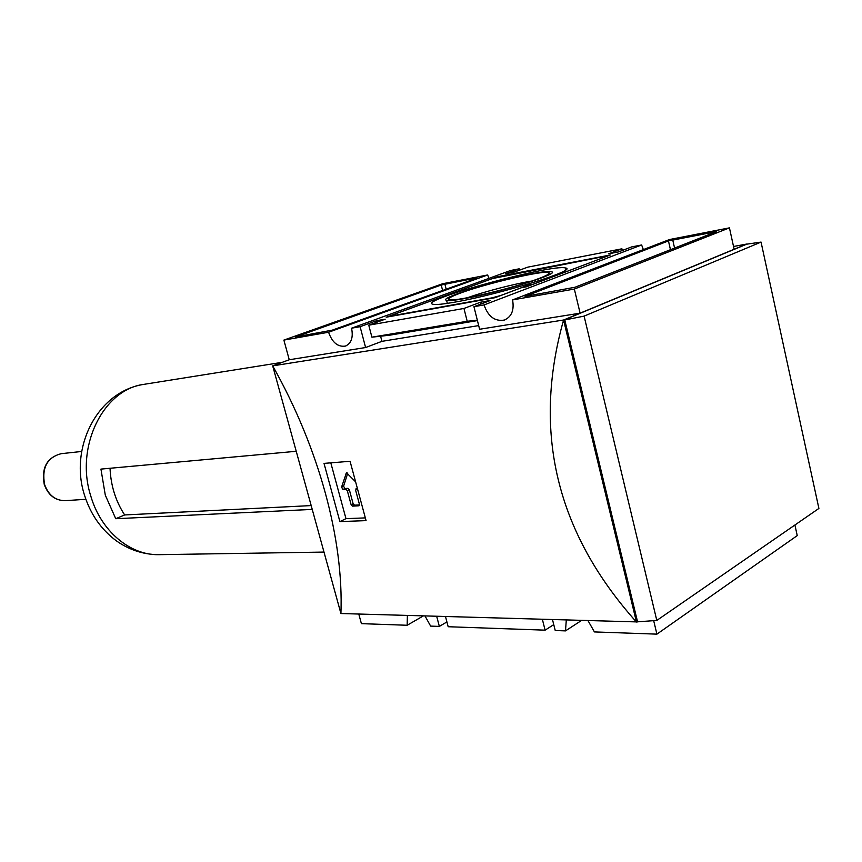 <?xml version="1.0" encoding="UTF-8"?>
<svg xmlns="http://www.w3.org/2000/svg" width="862" height="862" viewBox="0 0 862 862"><rect width="100%" height="100%" fill="white"/><g stroke="black" fill="none" stroke-linecap="round" stroke-linejoin="round"><path stroke-width="1.29" d="M312.238 509.41L115.745 518.708L105.315 495.219L100.94 469.1L296.226 451.289M311.182 505.585L124.656 514.948L115.745 518.708M124.656 514.948C115.691 501.253 110.821 485.694 110.034 468.271M636.641 621.901L636.458 622.03C556.421 532.587 532.134 431.916 563.576 320.017L746.707 244.054L733.53 246.478M581.538 620.446L565.494 630.887L566.302 620.015M552.499 619.616L555.236 630.521L565.494 630.887M542.37 619.325L545.096 630.165L553.749 624.627M545.096 630.165L448.175 626.728L445.492 616.535M424.998 615.953L430.634 626.103L439.351 626.405L446.915 621.933M588.003 620.64L594.414 631.921L656.909 634.141L797.242 535.604L794.915 525.012M423.371 615.899L407.166 625.262L407.381 615.446M358.786 614.046L361.404 623.646L407.166 625.262M476.848 277.833L441.225 285.031L295.644 336.923L332.312 330.135L476.923 278.146M283.878 340.091L328.584 332.236L487.676 274.956L442.745 283.706L283.878 340.091L289.255 359.756L272.694 365.865C319.296 448.671 343.722 539.763 340.921 613.528L272.694 365.865L563.576 320.017L636.425 621.901L656.801 620.435L818.9 508.44L761.049 242.082L746.74 244.172L563.608 320.158L564.761 319.974L637.589 621.933M610.415 254.969L497.536 276.691L386.198 317.205L495.014 297.713L521.499 287.692L526.488 286.787L610.415 254.969M622.321 250.465L621.933 248.806L527.792 267.145L514.355 272.047L505.725 273.717L519.172 268.825L510.649 270.485L351.556 328.196L360.1 326.698L376.522 320.729L385.174 319.188L368.753 325.179L371.91 337.171L389.365 335.232L477.429 320.599M621.933 248.806L608.68 253.805L618.496 251.909L631.727 246.898L641.63 244.97L484.056 304.922L473.938 306.7L490.349 300.482L480.382 302.25L463.961 308.456L368.753 325.179M716.451 231.609L668.459 240.918L525.055 296.399L575.008 287.251L716.451 231.609M729.435 227.859L669.494 239.539L512.567 299.911L574.34 289.061L729.435 227.859L734.144 249.258L580.104 313.165L479.606 329.262L473.938 306.7M636.425 621.901L340.921 613.528M289.255 359.756L365.607 347.526L381.931 341.341L478.69 325.599M350.069 461.289L366.07 520.626L339.897 521.607L324.015 463.39L350.069 461.289M564.761 319.974L584.102 316.117L656.801 620.435M584.102 316.117L761.049 242.082M519.172 268.825L519.506 270.162M641.63 244.97L643.354 249.603M574.34 289.061L580.104 313.165M512.567 299.911C514.366 310.083 511.629 316.796 504.345 320.061C494.853 321.623 488.097 316.57 484.056 304.922M480.382 302.25L480.834 304.081M376.522 320.729L376.909 322.205M380.584 336.202L381.931 341.341M360.1 326.698L365.607 347.526M351.556 328.196C353.409 337.408 351.373 343.367 345.436 346.082C337.85 347.181 332.236 342.559 328.584 332.236M487.676 274.956L488.883 278.383M436.678 616.287L439.351 626.405M653.687 620.672L656.909 634.141M463.961 308.456L467.193 321.267L371.91 337.171M467.193 321.267L477.322 320.19M605.07 256.951L603.54 256.607L492.579 278.534L392.404 314.986L392.738 315.664L491.803 297.896L500.747 295.494L527.953 285.203L532.942 284.288L605.081 256.995M392.684 316.042L392.404 314.986M528.19 286.141L527.953 285.203M455.438 302.023C499.992 294.33 579.501 269.526 565.44 267.974C552.359 263.643 416.734 300.752 432.875 304.243C435.633 304.954 443.154 304.211 455.438 302.023M464.78 298.554C500.046 292.423 562.347 272.974 551.227 271.745C540.97 268.351 433.974 297.616 446.645 300.364C448.822 300.935 454.877 300.332 464.78 298.554M531.714 281.055C514.582 283.781 483.614 291.841 467.549 297.713M539.03 278.469C515.638 287.552 457.313 301.42 450.039 299.771C446.548 299.179 449.975 296.959 460.33 293.123C485.974 283.479 546.034 269.515 549.072 272.672C550.236 273.545 546.885 275.474 539.03 278.469M365.262 517.9L345.974 518.655L330.803 462.84M339.897 521.607L345.974 518.655M356.943 488.28L355.597 490.133L359.443 504.367L358.991 505.789L352.547 506.134L351.136 504.776L347.3 490.629L345.888 489.282L342.947 489.454L341.535 487.181L346.47 472.71L355.122 481.362M357.03 488.603L356.06 488.689M359.508 504.927L354.562 505.175L353.151 503.817L349.325 489.691L347.3 490.629M347.72 473.281L343.561 486.243L344.972 488.517L347.914 488.334L349.325 489.691M323.993 552.079L158.349 554.675C129.893 555.16 100.951 530.992 90.833 496.2C74.811 446.969 103.203 389.689 143.512 384.409L282.359 362.299M44.598 484.53C41.645 467.786 47.141 457.506 61.094 453.692C46.893 457.571 41.279 467.84 44.264 484.498C48.207 495.219 55.179 500.606 65.189 500.66C55.405 500.617 48.541 495.241 44.598 484.53M674.58 248.084L672.694 239.787M670.464 249.7L668.459 240.918M446.171 289.201L444.867 284.051M442.615 290.483L441.225 285.031M354.562 505.175L352.547 506.134M353.151 503.817L351.136 504.776M347.914 488.334L345.888 489.282M344.972 488.517L342.947 489.454M343.561 486.243L341.535 487.181M347.074 472.753L345.996 473.249M356.954 488.323L356.254 488.646M143.512 384.409C96.759 391.908 69.079 448.585 84.605 495.467C90.596 514.345 101.123 529.419 116.176 540.722C129.063 549.827 143.114 554.481 158.349 554.675M81.707 451.462L61.094 453.692M85.866 499.303L65.189 500.66M505.585 319.565L504.345 320.061M346.136 345.824L345.436 346.082M446.645 300.364L447.292 303.37M565.806 269.763L565.44 267.974M548.016 274.428L549.072 272.672"/></g></svg>
